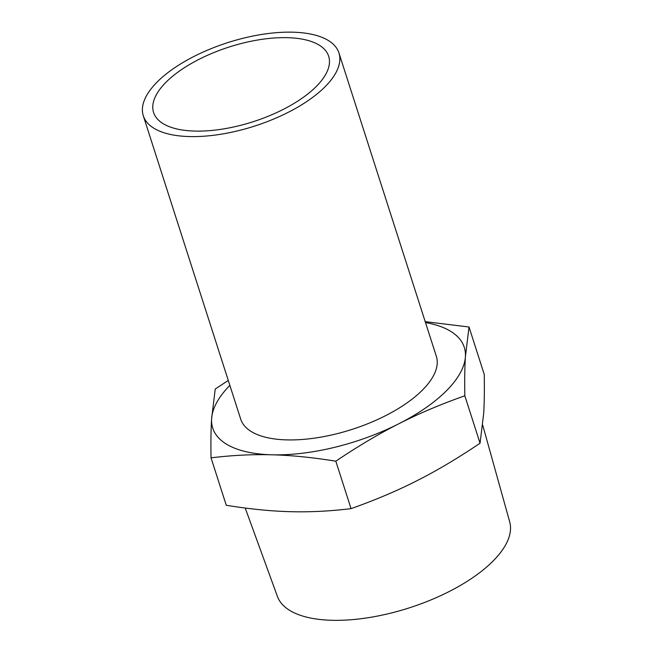 <?xml version="1.0" encoding="UTF-8"?>
<svg xmlns="http://www.w3.org/2000/svg" width="653" height="653" viewBox="0 0 653 653"><rect width="100%" height="100%" fill="white"/><g stroke="black" fill="none" stroke-linecap="round" stroke-linejoin="round"><path stroke-width="0.98" d="M398.812 423.773C378.871 433.845 357.877 446.317 335.822 461.198C312.477 457.418 291.173 455.288 271.909 454.798A132.094 56.37 -17.8 0 0 398.812 423.773A132.094 56.37 -17.8 0 0 465.409 356.669C464.748 367.264 464.552 380.299 464.822 395.775C440.726 404.305 418.72 413.635 398.812 423.773M211.033 457.835C210.764 442.35 210.96 429.315 211.613 418.728A132.094 56.37 -17.8 0 0 271.909 454.798C252.629 454.243 232.337 455.255 211.033 457.835L226.264 505.275C249.609 509.054 270.913 511.185 290.177 511.674C309.457 512.23 329.749 511.217 351.053 508.638C375.149 500.116 397.155 490.778 417.071 480.649C437.004 470.576 457.998 458.104 480.053 443.224L483.669 413.545C484.322 402.958 484.518 389.923 484.257 374.438L469.017 326.998L465.409 356.669A132.094 56.37 -17.8 0 0 425.503 322.558M229.856 385.376A132.094 56.37 -17.8 0 0 211.613 418.728L215.229 389.049L228.281 380.454M425.209 321.651L469.017 326.998M464.822 395.775L480.053 443.224M335.822 461.198L351.053 508.638M338.948 52.966L436.335 356.293A102.741 43.841 162.2 0 1 422.573 389.963A102.741 43.841 162.2 0 1 318.117 437.592A102.741 43.841 162.2 0 1 240.688 419.104L143.301 115.785A102.741 43.841 162.2 0 1 227.726 42.633A102.741 43.841 162.2 0 1 338.948 52.966A102.741 43.841 162.2 0 1 325.186 86.637A102.741 43.841 162.2 0 1 220.73 134.265A102.741 43.841 162.2 0 1 143.301 115.785M482.714 425.127L509.699 521.845A122.005 52.06 162.2 0 1 493.105 561.009A122.005 52.06 162.2 0 1 370.022 617.412A122.005 52.06 162.2 0 1 277.411 596.426L245.218 508.034M316.346 86.4A91.942 39.229 162.2 0 1 222.877 129.025A91.942 39.229 162.2 0 1 153.586 112.479A91.942 39.229 162.2 0 1 229.13 47.024A91.942 39.229 162.2 0 1 328.663 56.272A91.942 39.229 162.2 0 1 316.346 86.4"/></g></svg>
